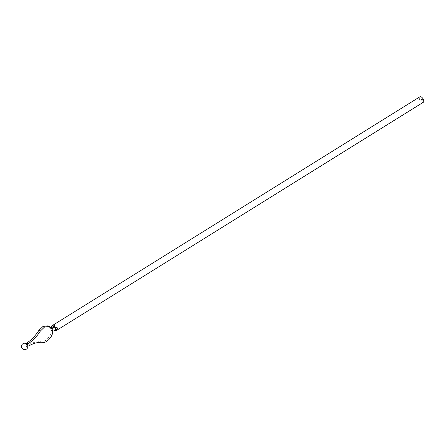 <?xml version="1.0" encoding="UTF-8"?>
<svg xmlns="http://www.w3.org/2000/svg" width="446" height="446" viewBox="0 0 446 446"><rect width="100%" height="100%" fill="white"/><g stroke="black" fill="none" stroke-linecap="round" stroke-linejoin="round"><path stroke-width="0.33" stroke-dasharray="2.23 1.67" d="M423.254 102.318A3.222 1.689 58.1 0 1 420.115 100.473A3.222 1.689 58.1 0 1 419.853 96.843M421.554 99.748L421.509 99.386M422.641 100.077L421.916 99.441L422.579 100.055L421.988 100.066L422.496 100.01L422.094 99.636L421.944 100.121L422.674 100.211L422.579 99.62L421.949 99.425L422.613 100.032L422.022 100.049L422.529 99.993L422.128 99.614L421.977 100.105L422.674 100.055M55.683 330.904L55.967 330.096L52.818 329.823L53.425 326.405L51.937 325.714M52.595 331.021L51.206 330.659L52.818 329.934L55.967 330.096L55.482 330.938L52.667 329.739L51.045 330.38L51.206 330.659M52.154 328.986L52.026 328.691M51.39 327.665L50.621 328.407L51.379 327.654M48.079 325.809L50.621 328.407L51.926 328.752M51.045 330.38C52.137 334.857 45.124 342.98 41.222 341.759L42.755 342.333M27.1 344.34L25.439 343.71L25.974 346.207L27.635 346.832L28.081 346.096L26.782 345.605L27.814 345.053L29.347 345.633M25.974 346.207L26.782 345.605L26.359 343.604M27.306 342.69L27.814 345.053A36.795 25.835 -69.3 0 1 41.222 341.759M28.081 346.096L27.635 346.832L27.652 345.221L27.713 346.43M25.439 343.71L26.353 343.604M26.849 344.067L26.292 343.654M51.842 325.892L53.425 326.405L52.667 329.739M421.738 100.612L422.016 100.684M421.637 100.138L421.916 100.211M52.812 329.605L51.981 325.719M52.171 328.981L50.638 328.401L51.056 330.375L52.483 331.088M51.346 327.609L50.627 328.289"/><path stroke-width="0.67" d="M51.847 325.864L419.853 96.843A3.222 1.689 58.1 0 1 422.033 97.512A3.222 1.689 58.1 0 1 423.7 100.389A3.222 1.689 58.1 0 1 423.254 102.318L55.756 330.893L57.724 328.022L55.867 330.754M52.355 325.424L54.786 324.571L54.802 326.795L57.724 328.022L54.747 327.013L52.154 328.986L49.612 326.388L44.488 327.063L40.341 331.071A36.795 25.835 110.7 0 1 28.839 343.264L27.658 344.089L27.881 346.213M52.561 331.088L55.733 330.687L55.036 326.873M26.292 343.654L27.306 342.69L28.839 343.264L29.347 345.633A36.795 25.835 -69.3 0 1 42.755 342.333C46.657 343.559 53.671 335.437 52.578 330.96L51.976 328.724L54.596 326.812L54.786 324.571L51.937 325.809L51.39 327.665M27.306 342.69A36.795 25.835 110.7 0 0 38.808 330.492L42.95 326.483L48.079 325.809L49.612 326.388M29.347 345.633L28.087 346.096M26.353 343.604L27.658 344.089L26.849 344.067A3.222 3.222 0 0 0 22.384 344.161A3.222 3.222 0 0 0 26.392 349.157A3.222 3.222 0 0 0 27.652 345.221L27.1 344.34M54.747 327.013L51.931 325.714L51.379 327.654M38.808 330.492L40.341 331.071M51.346 327.609L51.842 325.898"/></g></svg>
